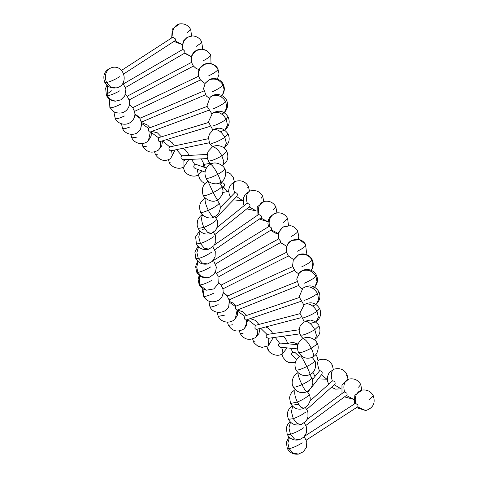 <?xml version="1.0" encoding="UTF-8"?>
<svg xmlns="http://www.w3.org/2000/svg" width="478" height="478" viewBox="0 0 478 478"><rect width="100%" height="100%" fill="white"/><g stroke="black" fill="none" stroke-linecap="round" stroke-linejoin="round"><path stroke-width="0.72" d="M121.49 70.409L172.916 37.135L175.169 38.682C175.647 39.799 175.575 40.475 174.96 40.714M123.019 84.14L182.925 49.359L184.747 51.182L184.878 52.986M129.036 99.932L127.214 96.269M127.154 96.257L191.523 62.391L193.399 66.066M198.615 76.235L132.806 107.604L133.691 109.91L134.593 111.356L200.401 79.987M198.597 76.283L200.419 79.94M204.178 90.808L139.994 118.221L140.401 120.749L141.631 122.045L205.809 94.638M206.974 106.486L148.694 128.176L148.628 130.9C149.232 131.952 149.805 132.304 150.337 131.952L208.426 110.388M160.345 141.44C159.598 141.852 158.911 141.542 158.29 140.496L158.821 137.616L208.45 122.505M171.566 150.564C170.646 151.03 169.863 150.737 169.218 149.698C168.752 148.533 168.925 147.606 169.726 146.907L208.414 138.698M207.458 158.576L182.954 159.718L181.204 158.636C180.756 157.471 181.001 156.527 181.933 155.81L207.261 154.418M205.056 172.002L195.09 168.465L193.984 167.485C193.542 166.32 193.841 165.382 194.869 164.677L196.482 164.546L206.442 168.077M220.615 183.964L221.577 183.032C222.742 182.65 223.668 182.99 224.337 184.036L224.319 185.87L222.85 188.511M220.298 207.5L234.722 192.813C235.821 192.52 236.706 192.903 237.369 193.96L237.136 196.088L216.014 217.902M217.197 227.349L246.893 203.419L247.287 203.21L249.743 204.542C250.191 205.677 249.982 206.454 249.116 206.872M214.473 244.891L258.712 214.425L261.161 215.823C261.633 216.946 261.52 217.663 260.809 217.968M213.57 260.349L269.371 226.219L271.402 227.892L271.373 229.828M216.187 273.38L278.692 238.857L280.281 240.793L280.61 242.507M297.519 251.195C303.112 248.273 305.902 246.188 305.884 244.939L305.579 244.366C302.233 239.245 297.406 238.044 291.102 240.763C287.338 242.914 285.82 246.762 286.543 252.312L288.389 255.999M293.564 259.554L288.407 256.023L222.939 288.837C223.662 294.382 222.145 298.23 218.38 300.381C212.077 303.1 207.249 301.899 203.903 296.778L202.947 288.808M222.921 288.814L221.075 285.121L286.543 252.306M292.865 266.515L227.486 296.079L228.126 298.481L229.201 299.867L294.579 270.309M293.193 268.242L293.51 268.941M296.862 281.739L235.439 306.344L235.606 308.961L236.986 310.21L298.409 285.605M246.451 319.854C245.8 320.23 245.172 319.89 244.563 318.838L244.867 316.048L299.21 297.537M257.086 329.127C256.244 329.563 255.509 329.252 254.882 328.207L255.276 325.458L255.652 325.279L299.879 313.693M299.784 333.883L268.224 338.334L266.371 337.247C265.923 336.076 266.144 335.144 267.023 334.439L299.204 329.76M297.483 348.904L280.329 347.225L278.788 346.138C278.351 344.967 278.626 344.029 279.618 343.324L280.729 343.085L297.89 344.763M296.533 359.659L291.843 355.017C291.419 353.845 291.735 352.919 292.793 352.238L295.129 352.573L299.401 356.648M312.54 379.395L319.495 370.94C320.636 370.605 321.539 370.97 322.202 372.027L322.041 374.059L311.698 387.192M310.085 400.863L332.389 381.014C333.441 380.781 334.295 381.205 334.947 382.269C335.383 383.416 335.138 384.216 334.2 384.682M307.037 419.403L344.22 391.9L346.879 393.179C347.333 394.308 347.159 395.049 346.359 395.402M304.779 436.109L355.477 403.301L357.729 404.848C358.207 405.965 358.142 406.641 357.52 406.88M115.885 87.934C110.914 88.508 107.203 86.643 104.754 82.336L106.588 82.533C104.312 76.701 105.279 72.041 109.504 68.539L112.246 67.452C125.338 64.494 129.233 86.207 115.885 87.934L110.46 86.853L106.588 82.533C110.436 81.642 114.798 79.695 119.673 76.695M186.982 33.143L190.68 29.499C188.236 25.197 184.526 23.326 179.549 23.9L176.806 24.987C173.144 27.82 171.919 31.841 173.132 37.051M182.064 44.496L174.984 40.75M122.876 83.226L125.965 88.95L124.734 95.982L120.814 99.854L115.431 101.181L110.484 99.538L107.215 95.719L107.359 85.646M111.834 90.671L107.628 93.545L106.409 95.409L107.215 95.719C110.089 95.498 114.224 93.885 119.62 90.892M196.201 46.432L200.407 43.552L201.62 41.694C199.696 38.12 196.691 36.197 192.604 35.922L187.764 37.165C183.564 40.05 181.999 44.101 183.062 49.33M184.538 53.237L191.439 56.685L184.902 53.022M129.042 99.538C131.695 106.624 124.878 116.728 113.836 111.744L110.024 107.622L109.665 99.233M113.836 111.744L110.024 107.622C111.768 108.052 115.473 106.845 121.143 103.989M191.576 62.797C188.918 55.711 195.735 45.607 206.777 50.59L201.698 49.186L196.894 50.375C192.377 53.189 190.603 57.199 191.582 62.403M193.154 65.803L196.117 68.456L193.423 66.095M203.419 60.7C208.856 57.707 211.246 55.711 210.589 54.713M114.14 113.579L114.308 112.013L114.14 113.579L115.234 118.49C117.158 123.121 124.184 126.186 129.908 122.756C133.057 120.737 134.73 117.857 134.939 114.111L134.623 111.344M115.192 118.299C115.712 119.339 118.813 118.574 124.483 115.993M132.788 107.652L129.371 104.837M208.611 75.894C214.293 73.062 217.424 70.858 218.016 69.292L219.067 74.012L218.016 69.292C214.67 64.052 210.033 62.487 204.1 64.596L199.977 68.145L198.268 73.475L198.633 76.492M121.478 123.784L122.577 128.6L124.866 128.731L129.831 127.029M122.577 128.6C124.298 132.759 130.554 136.081 136.433 133.302L140.544 129.705L141.739 121.998M139.899 118.305L134.91 114.66M211.874 91.991C217.538 89.446 221.254 87.116 223.041 85.018C219.701 79.748 215.142 78.004 209.352 79.766L205.259 83.148L209.37 79.557C215.249 76.779 221.511 80.101 223.226 84.253C224.875 87.821 224.66 91.292 222.587 94.668L224.122 89.792L223.041 85.018L223.226 84.253M130.787 134.294L131.838 137.879L137.18 137.072M131.838 137.879C134.587 144.003 143.735 145.599 148.401 140.651L150.355 132M148.503 128.301L142.283 123.939M213.302 108.745C218.673 106.606 222.808 104.27 225.712 101.736C222.407 96.431 218.058 94.435 212.668 95.749L209.985 97.44C214.658 92.499 223.8 94.094 226.548 100.213C228.502 104.664 227.827 108.697 224.523 112.324L226.835 107.335L225.712 101.736L226.548 100.213M141.924 143.585L142.874 146.477L146.477 146.238M142.874 146.477C146.925 152.536 152.153 153.719 158.553 150.032L160.722 146.358L160.363 141.5M158.511 137.784L151.526 132.669M213.11 125.947C217.944 124.316 222.312 122.093 226.208 119.273C222.975 113.901 218.978 111.607 214.222 112.384L212.423 113.31C218.822 109.623 224.051 110.806 228.102 116.865L226.208 119.273L227.48 125.14L225.186 129.741C229.219 126.096 230.193 121.8 228.102 116.865M154.549 151.944L155.464 154.639L157.615 154.776M155.464 154.639C159.783 160.644 164.814 161.964 170.568 158.6L172.265 155.434L171.596 150.66M169.726 146.907L162.538 140.962M211.664 143.454C215.739 142.402 220.125 140.383 224.821 137.383C221.673 131.952 218.141 129.329 214.228 129.508L213.009 130.01C218.757 126.646 223.794 127.967 228.114 133.977L224.821 137.383L226.375 143.251L224.618 147.278C229.123 143.627 230.288 139.194 228.114 133.977M168.393 159.718L169.337 162.526L170.359 162.825M169.337 162.526C170.843 166.798 178.886 170.401 184 166.738L183.863 159.67M181.933 155.81L176.507 149.632M209.28 161.014C212.399 160.596 216.594 158.863 221.864 155.822C218.81 150.331 215.829 147.355 212.931 146.895L212.16 147.122C217.275 143.454 225.317 147.057 226.823 151.329C228.968 157.364 227.671 161.899 222.921 164.928L223.8 161.552L221.864 155.822L226.823 151.329M183.11 167.216L184.389 170.556M184.102 170.335C184.867 173.628 193.196 178.521 198.364 174.793L197.079 169.17M194.869 164.677L191.517 159.317M219.952 182.584C221.135 182.524 220.412 179.77 217.795 174.315C214.867 168.752 212.519 165.418 210.756 164.312L210.386 164.312C215.554 160.578 223.883 165.478 224.648 168.77C226.494 170.449 226.333 180.2 220.328 182.584C215.709 185.631 208.647 182.327 208.002 180.804C206.598 179.943 205.588 177.702 204.972 174.07C204.889 169.774 206.693 166.523 210.386 164.312M206.347 178.348C208.366 178.581 212.178 177.236 217.795 174.315C223.118 171.285 225.311 169.367 224.361 168.549M210.201 163.392L204.076 164.348L205.355 167.688M217.263 199.834L213.128 192.58L208.097 181.544L208.42 181.204M219.617 182.937L222.097 186.265L223.083 190.841L222.216 194.845L219.205 198.794L217.269 200.025C212.059 203.837 203.497 197.683 203.383 195.353L203.353 195.275C204.178 196.153 207.434 195.251 213.128 192.58C218.763 189.682 221.726 187.525 222.007 186.103M228.657 191.218C227.677 192.323 225.933 190.812 223.423 186.683M221.577 183.032L221.171 182.076M214.508 216.659C213.266 217.789 211.204 215.686 208.324 210.356C205.636 204.674 204.626 200.688 205.277 198.4L205.45 198.173M217.155 200.085L219.492 203.514L220.185 206.03L220.215 208.826L219.032 212.501L217.006 215.124L214.138 217.03C208.85 220.167 201.196 215.106 200.611 212.226L203.048 212.274L208.324 210.356C213.995 207.697 217.586 205.391 219.085 203.425M233.228 177.983L234.441 181.777M230.504 196.954L229.195 194.295L228.705 190.519L228.962 188.708L230.002 186.02L231.31 184.173L234.489 181.945C232.858 184.155 232.935 187.776 234.722 192.813M233.497 199.852L242.89 200.766L236.646 196.595M214.969 216.612L217.323 220.561L217.819 224.337L216.516 228.837L215.208 230.683L211.228 233.461L207.536 232.302L203.909 227.409C201.358 221.667 200.993 217.412 202.821 214.64M211.228 233.461C205.468 235.092 201.101 233.419 198.137 228.46L203.909 227.409C209.364 225.132 213.421 222.796 216.068 220.388M247.729 187.693L248.381 186.402L249.492 191.212M244.144 205.636L243.559 204.267L243.32 198.251L245.214 194.427L248.817 191.708C246.272 194.247 245.764 198.077 247.287 203.21M256.196 210.864L249.163 206.938M213.433 232.272L215.554 235.851L215.799 241.874L213.899 245.698L208.934 249.157L204.303 248.219L200.431 243.529L198.74 236.957L200.151 231.209M208.934 249.157C203.413 250.454 199.242 248.703 196.422 243.911L200.431 243.529C205.421 241.76 209.752 239.508 213.427 236.765M261.09 198.364L262.697 196.213L263.772 201.513M272.938 209.967L275.872 206.855C273.243 202.337 269.317 200.527 264.095 201.429L261.98 202.385C258.652 205.146 257.648 209.119 258.968 214.305M268.021 221.798L260.839 218.01M212.829 246.863L215.279 251.577L215.088 256.871L212.304 261.388L207.613 263.958L202.296 263.025L198.304 258.556L196.9 252.575L198.531 246.779M207.613 263.958C202.391 264.86 198.466 263.049 195.837 258.526L198.304 258.556C202.57 257.331 206.968 255.24 211.491 252.288M283.078 222.658L287.631 218.512C285.36 214.467 281.889 212.573 277.21 212.835L273.745 214.025C269.789 216.898 268.385 220.944 269.538 226.166M278.25 233.557L271.396 229.858M213.397 260.169L216.361 267.19L215.686 271.128L214.013 274.025L209.806 277.109L207.082 277.784L201.656 276.517L197.916 272.364L196.703 267.094L198.179 261.591M207.082 277.784C202.409 278.047 198.932 276.153 196.661 272.107L197.916 272.364C201.274 271.755 205.534 269.945 210.702 266.927M298.206 239.323L298.792 236.24L297.704 231.227C296.157 228.275 293.743 226.429 290.463 225.676L283.83 226.715C279.445 229.583 277.76 233.623 278.782 238.845M280.478 242.621L286.322 246.068L280.634 242.537M215.255 272.107L217.932 275.639L218.255 283.603L213.899 288.897L206.424 290.2L199.613 284.912L199.517 275.615M206.424 290.2C203.144 289.453 200.73 287.601 199.183 284.649L199.613 284.912C201.913 284.984 205.851 283.544 211.413 280.604M291.317 236.467C296.533 233.449 298.523 231.621 297.274 230.97M305.842 254.344L306.512 252.725L305.579 244.366L299.569 239.717L292.022 240.44C287.421 243.177 285.599 247.144 286.561 252.336M203.574 296.169L203.598 296.205C204.709 296.898 208.121 295.876 213.827 293.139M221.093 285.145L218.506 282.827M301.72 266.849C307.426 264.149 310.891 261.896 312.104 260.098C308.764 254.84 304.151 253.179 298.26 255.133L293.265 260.187L297.633 255.282C303.458 251.978 310.294 255.18 312.134 259.668L312.373 268.409C313.574 265.445 313.496 262.53 312.134 259.668M209.962 306.284C209.842 307.587 212.573 307.037 218.147 304.635M208.886 301.146L209.932 306.715C213.361 315.277 227.062 313.144 228.801 306.195L229.267 299.837M227.432 296.139L223.214 292.877M304.044 283.311C309.595 280.956 313.556 278.632 315.94 276.344C312.624 271.044 308.161 269.168 302.544 270.721L299.336 272.962C303.817 267.465 313.574 268.815 316.412 275.25C318.252 279.391 317.733 283.245 314.865 286.806L317.01 281.721L315.94 276.344L316.412 275.25M217.167 312.277L218.243 316.382L224.499 315.175M218.243 316.382C221.081 322.811 230.838 324.162 235.319 318.671L237.136 310.15M235.301 306.446L229.643 302.419M304.641 300.309C309.78 298.415 314.07 296.145 317.512 293.498C314.261 288.144 310.085 285.993 304.988 287.051L302.855 288.24C309.308 284.255 314.638 285.372 318.85 291.598C320.869 296.366 319.985 300.566 316.209 304.193L318.665 299.348L317.512 293.498L318.85 291.598M227.426 322.148L228.4 325.303L232.834 324.771M228.4 325.303C232.613 331.529 237.942 332.646 244.401 328.661L246.702 324.765L246.463 319.901M244.628 316.185L237.954 311.423M303.769 317.685C308.25 316.34 312.666 314.231 317.01 311.357C313.855 305.932 310.097 303.458 305.741 303.942L304.295 304.606C310.67 301.295 315.773 302.598 319.597 308.525C321.706 313.652 320.583 318.025 316.245 321.64L318.372 317.302L317.01 311.357L319.597 308.525M239.353 330.955L240.243 333.62L243.075 333.584M240.243 333.62C244.067 339.547 249.169 340.85 255.551 337.54L257.576 334.086L257.11 329.199M255.276 325.458L248.094 319.896M301.797 335.251C305.412 334.522 309.738 332.658 314.781 329.665C311.71 324.18 308.465 321.365 305.048 321.228L310.353 320.021L314.62 321.294C317.756 323.845 319.185 325.339 318.91 325.781C321.091 331.117 319.818 335.598 315.086 339.225L316.472 335.514L314.781 329.665L318.91 325.781M252.629 338.968L253.519 341.609L255.055 341.848M253.519 341.609C253.238 342.051 254.672 343.545 257.809 346.096L262.069 347.369L268.343 345.821L268.887 338.239M267.023 334.439L260.689 328.261M299.114 352.734C301.696 352.645 305.741 351.121 311.238 348.163C308.28 342.612 305.633 339.446 303.291 338.663L302.729 338.759C307.808 335.383 315.552 338.848 317.153 343.21L315.791 345.152L311.238 348.163C313.759 353.666 314.136 356.612 312.373 356.994M266.933 346.556L267.871 349.448L268.475 349.735M281.733 354.001C283.311 353.822 283.209 351.485 281.434 346.992M279.618 343.324L275.256 337.343M309.852 374.37C310.443 374.621 309.421 372.021 306.792 366.572C303.978 360.95 301.994 357.425 300.829 356.008L301.05 355.716M296.079 369.876C297.513 370.444 301.08 369.339 306.792 366.572C312.331 363.644 314.936 361.619 314.602 360.502M298.117 344.112L292.93 342.338L287.571 343.437L287.989 343.796M281.96 354.079L283.012 357.407M296.378 359.91L296.103 359.253M292.793 352.238L290.684 348.241M307.061 391.428C306.434 392.277 304.737 390.006 301.971 384.629C299.276 378.946 297.961 375.099 298.015 373.079L298.236 372.786M293.187 386.547C293.396 387.736 296.324 387.096 301.971 384.629C307.683 381.88 310.987 379.657 311.889 377.961M317.01 356.6L315.839 354.467M307.282 391.512L309.63 395.187L310.258 398.09L310.061 400.97L308.143 405.153L303.847 408.445L300.728 407.083L297.322 402.076C294.741 396.346 294.078 392.205 295.332 389.666M303.847 408.445C298.218 410.285 293.791 408.624 290.564 403.456L297.322 402.076C302.938 399.626 306.792 397.308 308.878 395.115M318.049 360.394L318.945 359.97L318.36 360.43C317.219 362.444 317.601 365.945 319.495 370.94M318.24 378.881L326.874 379.203L321.443 374.818M331.911 365.879L332.228 364.959L333.315 369.494M305.388 407.65L307.193 410.345L307.946 412.651L307.969 416.655L306.852 419.75L305.687 421.435L301.182 424.53L297.023 423.478L293.319 418.686L291.449 411.863L292.608 406.258M301.182 424.53C295.535 425.952 291.281 424.213 288.419 419.308L293.319 418.686C298.595 416.697 302.825 414.408 306.004 411.827M328.661 384.21L327.442 381.014L327.418 377.011L328.535 373.916L329.7 372.231L333.118 369.787C331.015 372.171 330.77 375.917 332.389 381.014M331.433 387.311L335.58 389.152L341.035 388.787L334.259 384.778M345.893 376.067L346.968 374.358L348.032 379.317M304.283 422.809L306.679 427.44L306.535 432.632L303.871 437.137L299.318 439.778L294.334 438.84L290.439 434.269L288.945 427.995L290.51 422.182M299.318 439.778C293.946 440.835 289.907 439.031 287.212 434.365L290.439 434.269C295.117 432.805 299.521 430.648 303.644 427.786M341.997 393.537L341.961 384.838L348.653 379.126L346.903 379.986C343.945 382.651 343.156 386.565 344.548 391.739M353.583 399.309L346.401 395.461M358.536 387.18L360.759 384.539L361.786 390.132M304.229 436.761L306.792 441.654L306.5 447.145L303.446 451.716L298.451 454.1L293.026 453.019L289.148 448.699L287.87 443.07L289.465 437.382M298.451 454.1C293.48 454.674 289.77 452.803 287.32 448.501L289.148 448.699C293.002 447.802 297.364 445.86 302.239 442.861M369.542 399.309L373.246 395.665C370.797 391.357 367.086 389.492 362.115 390.066L359.372 391.153C355.704 393.986 354.479 398.007 355.692 403.217M356.51 407.591L365.754 410.548L357.55 406.915M179.549 23.9L172.289 29.074L171.686 37.929M173.944 41.425L182.058 44.52M175.175 40.63L123.754 73.905M191.618 35.94L190.68 29.499M104.754 82.336C102.322 74.932 104.819 69.973 112.246 67.452M192.604 35.922L187.221 37.242L183.295 41.114L182.064 48.153L182.447 49.634M185.016 52.956L125.111 87.737M202.314 49.156L202.594 47.86L201.62 41.694M115.431 101.181C111.344 100.9 108.339 98.976 106.409 95.409L105.638 88.239L106.917 85.251M127.459 96.532L125.439 94.513M193.459 66.078L129.096 99.944M196.117 68.456L199.105 69.657M211.013 63.61L210.762 54.886L206.777 50.59M109.856 107.448L109.456 99.083M217.974 69.101C216.05 64.464 209.023 61.405 203.299 64.835C200.151 66.854 198.478 69.734 198.268 73.475M219.067 74.012L217.185 79.712M205.044 83.495L200.216 79.808M134.939 114.111L134.575 111.099M129.407 104.652L132.848 107.58M222.587 94.668L220.872 96.652M209.274 98.211L206.341 96.03L203.526 88.687L205.259 83.148M140.544 129.705L142.068 121.86M140.436 118.03L134.939 114.003M224.523 112.324L221.911 114.188M211.862 113.782L206.92 106.068L209.985 97.44M148.401 140.651L151.138 136.075L151.412 131.605M149.961 127.704L147.69 125.134L142.229 122.864M209.663 126.485L160.034 141.602M225.186 129.741L220.454 131.797M212.895 130.088L208.408 121.842L212.423 113.31M158.553 150.032L161.719 145.945L162.532 140.837M161.319 136.857L157.387 132.818L151.914 131.42M209.268 142.773L171.07 150.773M224.618 147.278L223.847 147.75M212.513 146.919L209.609 143.484L208.468 137.544L209.484 134.049L213.009 130.01M170.568 158.6L175.163 149.913M174.309 145.844L172.265 142.767L168.931 140.436L166.32 139.684M222.921 164.928L221.983 165.43M210.912 164.044L208.904 161.815L207.554 158.929L207.171 156.856L207.554 153.121L208.253 151.335L212.16 147.122M184 166.738L188.9 159.437M188.702 155.284L188.021 153.378L185.261 149.823L182.811 148.311M184.92 159.622L184.245 160.71M198.364 174.793L202.308 171.022M203.694 167.103L203.526 163.297L201.274 158.863M204.076 164.348L203.736 164.522M198.328 174.817L199.9 179.286L202.379 181.969L205.181 183.48M203.383 195.353C202.827 194.863 202.481 192.939 202.337 189.587C202.851 185.852 204.769 183.11 208.091 181.353M222.939 192.431L228.693 191.391M205.654 198.035C199.983 201.214 198.304 205.946 200.611 212.226M225.628 171.805L228.837 172.857L230.581 173.998L233.324 177.392M202.355 214.7L200.306 216.193L198.292 218.81L197.444 220.866L197.133 225.246L198.137 228.46M235.29 181.401C241.055 179.77 245.417 181.437 248.381 186.402M246.756 208.874L256.196 210.876M204.745 228.908L202.517 229.368M249.504 206.657L214.969 234.489M196.422 243.911L195.621 236.801L199.726 230.766M250.179 190.967C255.7 189.67 259.877 191.415 262.697 196.213M264.095 201.429L257.26 206.908L257.009 215.596M259.369 219.026L268.021 221.834M261.072 217.849L214.706 249.785M195.837 258.526L194.881 252.061L198.023 246.254M276.893 212.871L275.872 206.855M277.21 212.835L274.486 213.511L270.279 216.594L268.606 219.492L267.931 223.429L268.552 226.721M270.721 230.271L275.173 233.085L278.25 233.581M271.54 229.769L215.739 263.898M196.661 272.107L195.604 266.491L197.695 261.125M288.479 225.473L287.631 218.512M290.463 225.676L282.988 226.984L278.632 232.278L278.465 238.976M280.7 242.495L218.195 277.025M199.195 275.346L198.095 279.636L199.183 284.649M286.322 246.068L286.776 246.146M203.903 296.778L203.586 296.187L203.903 296.778M221.075 285.121L218.518 282.791M202.875 288.76L202.505 291.054L203.586 296.187M228.801 306.195L229.506 300.369L228.872 298.147M227.677 295.99L223.256 292.488M312.373 268.409L310.658 271.14M298.642 273.822L295.129 271.301L292.56 266.013L293.265 260.187M235.319 318.671L237.297 315.396L237.793 309.887M236.246 306.028L233.527 303.231L229.637 301.552M314.865 286.806L313.024 288.431M302.06 288.981L299.15 286.597L296.724 279.146L299.336 272.962M300.554 301.475L246.212 319.985M244.401 328.661L248.04 319.364M246.702 315.426L242.944 311.686L237.853 310.282M316.209 304.193L312.809 306.087M303.853 304.934L299.15 296.844L302.855 288.24M300.937 317.721L256.71 329.306M255.551 337.54L258.933 333.56L259.96 328.452M258.903 324.425L255.336 320.362L250.173 318.635M316.245 321.64L310.198 323.522M304.145 321.533L299.867 313.078L304.295 304.606M268.343 345.821L273.225 337.629M272.645 333.507L271.181 330.776L267.937 327.92L265.625 326.97M315.086 339.225L314.291 339.673M303.124 338.549L301.23 336.596L299.461 332.796L299.18 330.298L299.963 326.444L304.08 321.569M302.729 338.759C300.286 340.181 298.654 342.248 297.836 344.961C297.34 345.295 297.37 347.309 297.925 350.995L298.875 353.117L302.974 357.024C306.314 358.667 309.63 358.625 312.929 356.893C318.318 354.533 319.268 346.072 317.153 343.21M287.135 347.894L282.295 353.899C276.72 357.669 268.588 352.788 267.871 349.448M287.541 343.754L286.621 340.432L284.703 337.629L283.06 336.243M300.644 355.907C296.76 358.094 294.866 361.422 294.962 365.891C296.252 371.304 295.332 368.813 297.866 372.422C301.481 375.762 305.538 376.443 310.043 374.471C315.856 372.481 316.717 363.023 314.679 360.603L312.128 357.305M282.934 357.305L285.91 360.95L288.76 362.509L295.243 362.688M298.2 372.798C292.458 374.764 290.863 383.422 293.211 386.857L296.211 390.508C299.551 392.88 303.106 393.28 306.882 391.709L311.387 387.73L312.905 383.093L312.188 378.361L309.648 374.656M318.061 360.944L316.986 356.289M312.881 372.35L314.972 376.305M309.481 390L307.826 392.103M326.874 379.203L327.233 379.048M318.945 359.97C324.574 358.13 329.001 359.791 332.228 364.959M295.141 389.564L291.682 392.426L290.26 394.87L289.549 397.612L290.564 403.456M298.595 404.346L294.317 404.89M334.684 384.396L306.727 409.461M334.206 369.135C339.852 367.719 344.106 369.458 346.968 374.358M288.419 419.308L287.356 415.077L287.792 411.701L289.029 409.043L292.243 405.888M344.471 396.883L353.577 399.327M346.693 395.24L305.968 425.366M348.653 379.126C354.025 378.068 358.058 379.873 360.759 384.539M290.009 421.662L287.672 424.315L286.31 427.864L287.212 434.365M362.115 390.066L354.849 395.24L354.246 404.095M357.735 406.796L306.314 440.071M365.754 410.548C373.181 408.027 375.678 403.068 373.246 395.665M287.32 448.501L286.322 442.455L288.939 436.856"/></g></svg>
